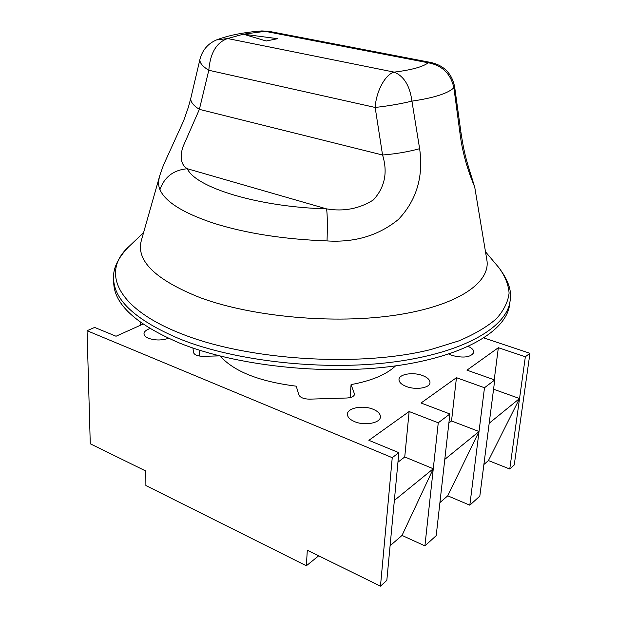 <?xml version="1.0" encoding="UTF-8"?>
<svg xmlns="http://www.w3.org/2000/svg" width="617" height="617" viewBox="0 0 617 617"><rect width="100%" height="100%" fill="white"/><g stroke="black" fill="none" stroke-linecap="round" stroke-linejoin="round"><path stroke-width="0.93" d="M179.724 343.137C235.571 365.734 324.395 375.545 394.325 366.051C464.424 356.587 506.634 330.751 509.619 304.567L510.112 300.78C507.151 326.794 464.902 352.461 394.703 361.84C324.665 371.241 235.686 361.454 179.748 338.964C135.964 320.354 113.929 300.232 113.644 278.614L113.713 282.432C114.006 304.189 136.002 324.426 179.724 343.137M141.362 240.414C135.763 260.667 155.345 279.74 200.101 297.641C252.137 316.953 334.776 324.457 396.446 315.025C458.3 305.639 491.055 282.277 486.821 259.726M372.976 409.194C362.966 404.976 347.456 407.876 347.44 414.084C347.402 417.053 349.808 419.575 354.659 421.666C364.693 426.023 380.434 423.054 380.411 416.915C380.45 413.845 377.966 411.269 372.976 409.194M422.46 375.506C413.028 371.843 399.091 374.11 398.991 379.416C398.944 382.162 401.382 384.522 406.325 386.497C415.789 390.276 429.926 387.954 429.987 382.694C430.034 379.864 427.527 377.465 422.46 375.506M448.79 354.05L451.96 355.431C463.676 358.33 470.972 357.305 473.848 352.361C473.964 350.186 472.105 348.219 468.295 346.453M149.97 328.576C146.106 329.902 144.108 331.63 143.985 333.758C144.07 335.54 145.589 337.059 148.543 338.301C155.098 340.515 161.739 340.522 168.48 338.317M318.68 555.832L306.364 565.766L145.89 485.548L145.797 471.026L90.267 443.785L87.059 330.72L94.656 327.426L116.035 336.234L143.021 324.102M220.215 356.078C233.966 371.503 259.31 381.537 296.26 386.18L298.813 394.826C300.194 397.595 303.78 399.037 309.564 399.145L346.893 398.004C351.52 397.695 354.073 396.423 354.551 394.178L351.073 384.599C371.65 380.782 386.481 374.542 395.566 365.881M397.95 462.195L404.744 456.973L433.273 468.75L394.356 500.426L398.844 452.67L392.242 457.675L87.059 330.72M398.844 452.67L368.873 440.322L409.133 411.524L438.255 422.792L449.901 413.968L421.033 403.009L456.449 377.681L484.492 387.738L494.749 379.964L466.961 370.161L498.343 347.71L525.352 356.765L529.941 353.286L483.921 337.977M219.521 355.901L202.97 356.302C197.509 356.179 194.355 354.914 193.507 352.5L192.928 348.019M351.073 384.599L350.117 397.595M390.091 545.767L402.022 535.433L433.273 468.75L424.912 545.883L436.196 535.664L449.901 413.968M433.273 468.75L438.255 422.792M493.561 389.227L519.545 398.528L509.75 469.013L514.246 464.94L529.941 353.286M483.89 464.501L488.433 460.567L519.545 398.528L525.352 356.765M448.875 423.015L451.528 420.979L479.023 431.507L469.822 505.192L479.825 496.122L494.749 379.964M439.913 502.6L447.734 495.821L479.023 431.507L484.492 387.738M140.583 325.198L140.56 322.367M394.356 500.426L386.828 580.389L380.473 586.15L392.242 457.675M380.473 586.15L307.297 550.256L306.364 565.766M494.232 379.779L498.343 347.71M519.545 398.528L489.188 423.231M451.528 420.979L456.449 377.681M479.023 431.507L444.78 459.38M404.744 456.973L409.133 411.524M447.734 495.821L469.822 505.192M488.433 460.567L509.75 469.013M402.022 535.433L424.912 545.883M327.033 240.923C327.565 225.513 327.411 214.832 326.578 208.878C343.692 211.77 359.271 208.801 373.316 199.977C384.846 187.391 387.931 172.398 382.555 155.006L375.159 107.451C387.993 106.031 400.248 103.926 411.932 101.142L419.629 148.697C423.601 176.732 416.537 200.309 398.428 219.428C378.769 235.493 354.976 242.666 327.033 240.923C284.159 239.311 246.599 233.488 214.369 223.447C183.511 213.227 165.371 201.975 159.95 189.681C158.237 185.871 158.207 181.082 159.857 175.313L141.332 240.53C135.84 260.752 155.43 279.786 200.101 297.641C252.091 316.937 334.63 324.449 396.291 315.048C458.13 305.693 490.962 282.378 486.844 259.842L474.743 187.221C474.442 185.578 463.737 163.69 459.981 133.233L453.888 87.791L454.66 87.036L460.907 132.084L459.981 133.233M243.314 34.19L266.228 41L277.627 38.686L243.314 34.19L227.619 38.539L394.201 72.127C411.57 69.96 422.915 66.844 428.244 62.78L265.133 31.336L243.314 34.19L277.627 38.686M159.857 175.313L163.405 165.263L183.588 120.901L188.386 107.181L190.861 98.003C190.237 101.566 193.075 105.353 199.384 109.363L182.709 147.401C179.686 157.913 181.228 165.032 187.337 168.734C195.427 187.468 257.883 206.965 326.578 208.878L187.337 168.734C173.516 169.999 164.392 176.986 159.95 189.681M190.861 98.003L199.977 59.217C199.391 62.602 202.33 66.281 208.801 70.261L199.384 109.363L382.555 155.006C395.69 153.949 408.045 151.851 419.629 148.697M128.992 246.492L128.56 246.9C101.419 271.472 115.572 308.014 181.151 333.666C247.517 360.413 359.842 367.57 431.175 349.438L458.824 340.892C474.589 334.198 487.129 326.802 496.446 318.696C503.858 310.343 508.076 301.798 509.102 293.067C508.408 284.36 504.984 275.876 498.829 267.608L498.443 267.146M199.368 350.147L199.283 356.04M354.389 393.16L354.243 395.158M454.66 87.036C452.122 73.932 444.417 65.78 431.545 62.602L428.244 62.78C442.181 65.387 450.734 73.724 453.888 87.791C447.78 93.483 433.79 97.933 411.932 101.142C409.896 85.848 403.988 76.176 394.201 72.127C385.455 74.125 376.162 91.208 375.159 107.451L208.801 70.261C210.258 52.962 216.536 42.396 227.619 38.539L216.39 39.974C207.852 43.699 202.384 50.116 199.977 59.217M216.39 39.974C228.714 35.277 243.854 32.269 261.816 30.935L268.842 31.313L431.545 62.602M485.502 251.79L498.829 267.608C508.269 280.056 512.033 291.116 510.112 300.78M143.56 232.671L128.56 246.9C117.785 258.23 112.811 268.796 113.644 278.614M215.086 356.009L215.109 354.752M460.907 132.084C463.714 151.072 466.213 159.626 469.421 170.014L474.743 187.221M268.842 31.313L261.816 30.935"/></g></svg>

